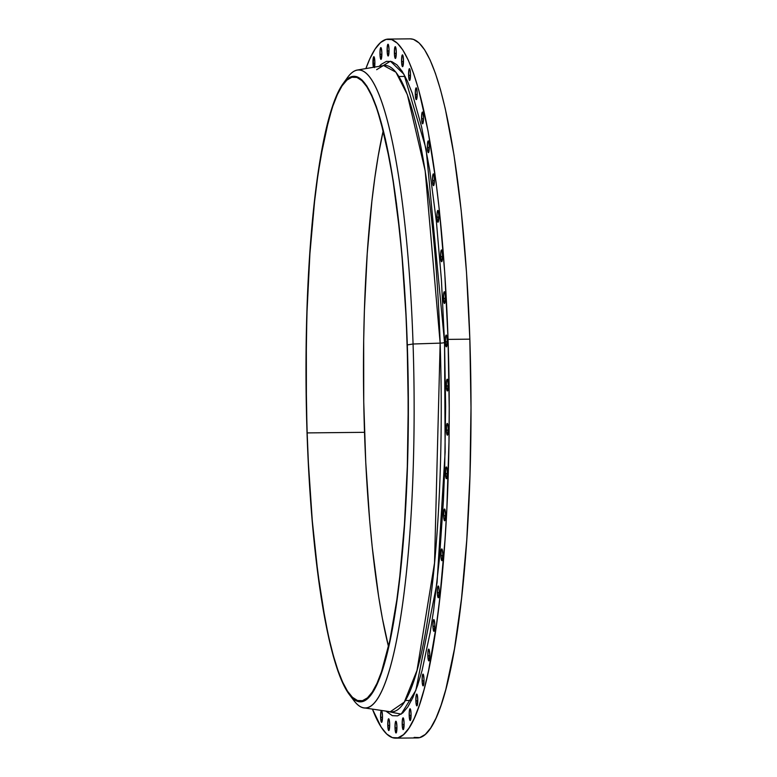 <?xml version="1.0" encoding="UTF-8"?>
<svg xmlns="http://www.w3.org/2000/svg" width="777" height="777" viewBox="0 0 777 777"><rect width="100%" height="100%" fill="white"/><g stroke="black" fill="none" stroke-linecap="round" stroke-linejoin="round"><path stroke-width="1.17" d="M372.97 63.403A5.886 0.962 89.4 0 1 373.854 56.682A5.886 0.962 89.4 0 1 374.864 61.742L374.096 56.867L373.378 57.508L373.397 67.308A5.886 0.962 89.4 0 1 372.97 63.403L374.883 63.384L372.97 63.403M379.963 54.312A5.886 0.962 89.4 0 1 380.847 47.601A5.886 0.962 89.4 0 1 381.847 52.651L381.089 47.785L380.099 49.951L380.108 56.478L381.099 59.314L381.847 52.651A5.886 0.962 89.4 0 1 380.963 59.373A5.886 0.962 89.4 0 1 379.963 54.312L381.866 54.293L379.963 54.312M387.14 50.961A5.886 0.962 89.4 0 1 388.024 44.24A5.886 0.962 89.4 0 1 389.024 49.301L388.267 44.425L387.276 46.591L387.286 53.127L388.277 55.954L389.024 49.301A5.886 0.962 89.4 0 1 388.141 56.012A5.886 0.962 89.4 0 1 387.14 50.961L389.044 50.942L387.14 50.961M394.386 53.39A5.886 0.962 89.4 0 1 395.27 46.678A5.886 0.962 89.4 0 1 396.27 51.738L395.512 46.863L394.522 49.029L394.531 55.565L395.522 58.392L396.27 51.738A5.886 0.962 89.4 0 1 395.386 58.45A5.886 0.962 89.4 0 1 394.386 53.39L396.289 53.37L394.386 53.39M401.573 61.577A5.886 0.962 89.4 0 1 402.457 54.866A5.886 0.962 89.4 0 1 403.467 59.926L402.7 55.05L401.719 57.216L401.719 63.743L402.709 66.579L403.467 59.926A5.886 0.962 89.4 0 1 402.583 66.637A5.886 0.962 89.4 0 1 401.573 61.577L403.477 61.558L401.573 61.577M408.585 75.379A5.886 0.962 89.4 0 1 409.469 68.658A5.886 0.962 89.4 0 1 410.47 73.718L409.712 68.842L408.721 71.008L408.731 77.545L409.722 80.371L410.47 73.718A5.886 0.962 89.4 0 1 409.586 80.439A5.886 0.962 89.4 0 1 408.585 75.379L410.489 75.359L408.585 75.379M415.297 94.541A5.886 0.962 89.4 0 1 416.181 87.83A5.886 0.962 89.4 0 1 417.181 92.89L416.423 88.015L415.433 90.181L415.442 96.717L416.433 99.543L417.181 92.89A5.886 0.962 89.4 0 1 416.297 99.602A5.886 0.962 89.4 0 1 415.297 94.541L417.2 94.522L415.297 94.541M421.59 118.764A5.886 0.962 89.4 0 1 422.474 112.043A5.886 0.962 89.4 0 1 423.475 117.104L422.717 112.228L421.726 114.394L421.736 120.93L422.727 123.757L423.475 117.104A5.886 0.962 89.4 0 1 422.591 123.815A5.886 0.962 89.4 0 1 421.59 118.764L423.494 118.745L421.59 118.764M427.369 147.611A5.886 0.962 89.4 0 1 428.244 140.89A5.886 0.962 89.4 0 1 429.254 145.95L428.486 141.074L427.505 143.24L427.515 149.776L428.506 152.613L429.254 145.95A5.886 0.962 89.4 0 1 428.37 152.671A5.886 0.962 89.4 0 1 427.369 147.611L429.273 147.591L427.369 147.611M432.517 180.594A5.886 0.962 89.4 0 1 433.401 173.873A5.886 0.962 89.4 0 1 434.401 178.933L433.644 174.058L432.653 176.233L432.663 182.76L433.653 185.596L434.401 178.933A5.886 0.962 89.4 0 1 433.517 185.654A5.886 0.962 89.4 0 1 432.517 180.594L434.421 180.575L432.517 180.594M436.965 217.152A5.886 0.962 89.4 0 1 437.849 210.431A5.886 0.962 89.4 0 1 438.85 215.491L438.092 210.625L437.101 212.791L437.111 219.318L438.102 222.154L438.85 215.491A5.886 0.962 89.4 0 1 437.966 222.212A5.886 0.962 89.4 0 1 436.965 217.152L438.869 217.133L436.965 217.152M440.617 256.663A5.886 0.962 89.4 0 1 441.501 249.941A5.886 0.962 89.4 0 1 442.511 255.002L441.744 250.126L440.763 252.292L440.763 258.828L441.754 261.655L442.511 255.002A5.886 0.962 89.4 0 1 441.627 261.713A5.886 0.962 89.4 0 1 440.617 256.663L442.521 256.643L440.617 256.663M443.434 298.436A5.886 0.962 89.4 0 1 444.318 291.725A5.886 0.962 89.4 0 1 445.318 296.775L444.561 291.909L443.57 294.075L443.58 300.602L444.57 303.438L445.318 296.775A5.886 0.962 89.4 0 1 444.434 303.496A5.886 0.962 89.4 0 1 443.434 298.436L445.338 298.417L443.434 298.436M445.347 341.773A5.886 0.962 89.4 0 1 446.231 335.052A5.886 0.962 89.4 0 1 447.231 340.112L446.474 335.237L445.483 337.403L445.493 343.939L446.484 346.775L447.231 340.112A5.886 0.962 89.4 0 1 446.348 346.833A5.886 0.962 89.4 0 1 445.347 341.773L447.251 341.754L445.347 341.773M446.338 385.926A5.886 0.962 89.4 0 1 447.222 379.205A5.886 0.962 89.4 0 1 448.222 384.265L447.455 379.39L446.474 381.556L446.484 388.092L447.474 390.918L448.222 384.265A5.886 0.962 89.4 0 1 447.338 390.977A5.886 0.962 89.4 0 1 446.338 385.926L448.242 385.907L446.338 385.926M446.377 430.137A5.886 0.962 89.4 0 1 447.261 423.416A5.886 0.962 89.4 0 1 448.261 428.477L447.503 423.601L446.513 425.767L446.522 432.303L447.513 435.13L448.261 428.477A5.886 0.962 89.4 0 1 447.377 435.188A5.886 0.962 89.4 0 1 446.377 430.137L448.28 430.118L446.377 430.137M445.474 473.649A5.886 0.962 89.4 0 1 446.357 466.928A5.886 0.962 89.4 0 1 447.358 471.989L446.6 467.113L445.609 469.279L445.619 475.815L446.61 478.651L447.358 471.989A5.886 0.962 89.4 0 1 446.474 478.71A5.886 0.962 89.4 0 1 445.474 473.649L447.377 473.63L445.474 473.649M443.638 515.724A5.886 0.962 89.4 0 1 444.522 509.003A5.886 0.962 89.4 0 1 445.522 514.063L444.765 509.188L443.774 511.353L443.784 517.89L444.774 520.716L445.522 514.063A5.886 0.962 89.4 0 1 444.638 520.775A5.886 0.962 89.4 0 1 443.638 515.724L445.542 515.705L443.638 515.724M440.899 555.633A5.886 0.962 89.4 0 1 441.783 548.921A5.886 0.962 89.4 0 1 442.783 553.972L442.026 549.106L441.045 551.272L441.045 557.799L442.035 560.635L442.783 553.972A5.886 0.962 89.4 0 1 441.899 560.693A5.886 0.962 89.4 0 1 440.899 555.633L442.803 555.613L440.899 555.633M437.315 592.705A5.886 0.962 89.4 0 1 438.199 585.984A5.886 0.962 89.4 0 1 439.199 591.044L438.442 586.169L437.451 588.344L437.461 594.871L438.451 597.707L439.199 591.044A5.886 0.962 89.4 0 1 438.315 597.766A5.886 0.962 89.4 0 1 437.315 592.705L439.219 592.686L437.315 592.705M432.935 626.291A5.886 0.962 89.4 0 1 433.819 619.58A5.886 0.962 89.4 0 1 434.819 624.64L434.061 619.764L433.071 621.93L433.08 628.467L434.071 631.293L434.819 624.64A5.886 0.962 89.4 0 1 433.935 631.351A5.886 0.962 89.4 0 1 432.935 626.291L434.838 626.272L432.935 626.291M427.845 655.837A5.886 0.962 89.4 0 1 428.729 649.116A5.886 0.962 89.4 0 1 429.73 654.176L428.972 649.3L427.981 651.476L427.991 658.002L428.982 660.838L429.73 654.176A5.886 0.962 89.4 0 1 428.846 660.897A5.886 0.962 89.4 0 1 427.845 655.837L429.749 655.817L427.845 655.837M422.115 680.817A5.886 0.962 89.4 0 1 422.999 674.096A5.886 0.962 89.4 0 1 424.009 679.156L423.242 674.281L422.261 676.456L422.261 682.983L423.251 685.819L424.009 679.156A5.886 0.962 89.4 0 1 423.125 685.877A5.886 0.962 89.4 0 1 422.115 680.817L424.019 680.798L422.115 680.817M415.86 700.815A5.886 0.962 89.4 0 1 416.744 694.094A5.886 0.962 89.4 0 1 417.754 699.154L416.987 694.279L416.006 696.445L416.006 702.981L416.996 705.807L417.754 699.154A5.886 0.962 89.4 0 1 416.87 705.866A5.886 0.962 89.4 0 1 415.86 700.815L417.764 700.796L415.86 700.815M380.584 717.297A5.886 0.962 89.4 0 1 381.468 710.586A5.886 0.962 89.4 0 1 382.469 715.646L381.711 710.77L380.72 712.936L380.73 719.463L381.721 722.299L382.469 715.646A5.886 0.962 89.4 0 1 381.585 722.357A5.886 0.962 89.4 0 1 380.584 717.297L382.488 717.278L380.584 717.297M387.772 725.485A5.886 0.962 89.4 0 1 388.655 718.774A5.886 0.962 89.4 0 1 389.656 723.824L388.898 718.958L387.917 721.124L387.917 727.651L388.908 730.487L389.656 723.824A5.886 0.962 89.4 0 1 388.772 730.545A5.886 0.962 89.4 0 1 387.772 725.485L389.675 725.465L387.772 725.485M395.017 727.923A5.886 0.962 89.4 0 1 395.901 721.211A5.886 0.962 89.4 0 1 396.911 726.262L396.144 721.396L395.163 723.562L395.163 730.089L396.153 732.925L396.911 726.262A5.886 0.962 89.4 0 1 396.027 732.983A5.886 0.962 89.4 0 1 395.017 727.923L396.921 727.903L395.017 727.923M409.188 715.481A5.886 0.962 89.4 0 1 410.071 708.76A5.886 0.962 89.4 0 1 411.072 713.82L410.314 708.945L409.324 711.11L409.333 717.647L410.324 720.483L411.072 713.82A5.886 0.962 89.4 0 1 410.188 720.541A5.886 0.962 89.4 0 1 409.188 715.481L411.091 715.462L409.188 715.481M402.195 724.572A5.886 0.962 89.4 0 1 403.078 717.851A5.886 0.962 89.4 0 1 404.089 722.911L403.321 718.035L402.34 720.201L402.34 726.738L403.331 729.564L404.089 722.911A5.886 0.962 89.4 0 1 403.205 729.622A5.886 0.962 89.4 0 1 402.195 724.572L404.098 724.553L402.195 724.572M376.641 69.687L390.394 61.198L403.962 74.301L426.117 148.961L444.541 342.482A4.419 0.602 -1.9 0 1 440.151 343.133L425.165 170.775L407.342 94.629L395.93 72.203L383.673 65.569L357.323 70.027A319.036 52.108 89.4 0 1 413.063 343.997L407.313 344.92A312.762 51.078 89.4 0 1 349.271 694.463A312.762 51.078 89.4 0 1 307.041 433.012A312.762 51.078 89.4 0 1 343.036 83.702A312.762 51.078 89.4 0 1 407.313 344.92L413.063 343.997A319.036 52.108 89.4 0 1 363.83 707.837A319.036 52.108 89.4 0 1 351.563 697.173M307.158 432.906A312.024 50.961 89.4 0 1 353.991 76.962A312.024 50.961 89.4 0 1 407.197 345.027L405.953 314.967L402.068 257.255L399.465 230.157L393.075 180.818L389.345 159.042L380.983 122.31L376.447 107.712L371.717 95.833L366.851 86.762L361.888 80.614L356.886 77.428L351.884 77.244L346.93 80.07L342.074 85.859L337.364 94.571L332.847 106.119L328.564 120.396L320.862 156.536L317.521 178.059L314.559 201.612L309.897 253.885L307.041 311.354L306.332 341.346L306.391 402.418L307.158 432.906L308.401 462.975L312.286 520.687L317.89 573.329L325.009 618.9L329.05 638.461L333.362 655.623L337.908 670.221L342.638 682.109L347.504 691.171L352.467 697.319L357.469 700.504L362.47 700.689L367.424 697.872L372.28 692.074L376.981 683.362L381.497 671.814L389.792 640.685L396.833 599.873L399.796 576.32L404.458 524.048L407.313 466.588L408.236 406.138L407.197 345.027A312.024 50.961 89.4 0 1 360.363 700.98A312.024 50.961 89.4 0 1 307.158 432.906L364.51 432.323L307.158 432.906M383.216 130.759A312.024 50.961 -90.6 0 0 364.51 432.323A312.024 50.961 -90.6 0 0 388.49 646.59L382.362 618.307L378.632 596.532L372.241 547.183L369.638 520.095L365.753 462.383L363.743 401.835L363.685 340.763L364.394 310.761L367.249 253.302L371.911 201.029L374.873 177.477L378.214 155.954L383.216 130.759M349.271 694.463L353.865 700.533A319.036 52.108 -90.6 0 0 413.063 343.997L440.151 343.133L413.063 343.997A319.036 52.108 -90.6 0 0 347.504 77.535L343.036 83.702M379.263 66.317L381.264 64.316L386.46 61.354L391.715 61.548L396.969 64.889L402.185 71.348L407.294 80.857L412.257 93.337L421.552 126.68L429.71 170.085L436.421 221.892L441.433 280.099L444.541 342.482L445.143 451.991L437.053 582.74L415.841 690.355L401.194 714.15L385.848 711.101L392.327 715.675L397.581 715.87L402.777 712.907L407.876 706.827L412.82 697.678L417.56 685.557L422.057 670.57L430.147 632.624L433.653 610.032L439.442 558.682L443.405 500.806L444.658 470.095L445.629 406.633L444.541 342.482A4.419 0.602 178.1 0 1 440.151 343.133L434.528 562.966L417.026 670.318L404.312 702.117L390.277 711.751A323.213 52.787 -90.6 0 0 440.151 343.133A323.213 52.787 -90.6 0 0 383.673 65.569M395.59 738.15L417.375 737.927A349.553 57.09 -90.6 0 0 469.842 339.16L448.057 339.384A349.553 57.09 89.4 0 1 395.59 738.15A349.553 57.09 89.4 0 1 372.426 709.11L381.186 727.165L386.742 734.051L392.346 737.626L397.96 737.829L403.506 734.663L408.945 728.175L414.219 718.414L419.279 705.477L424.077 689.49L428.564 670.6L436.451 624.893L439.763 598.504L444.998 539.937L446.853 508.333L448.98 441.958L449.223 407.847L448.057 339.384L469.842 339.16A349.553 57.09 -90.6 0 0 410.237 38.85L388.451 39.073A349.553 57.09 89.4 0 1 448.057 339.384L444.745 272.824L439.403 210.703L436.033 182.071L428.059 131.022L418.696 89.879L413.607 73.533L408.313 60.217L402.865 50.058L397.309 43.172L391.695 39.598L386.091 39.394L380.545 42.55L375.106 49.048L369.833 58.809L365.88 68.58A349.553 57.09 89.4 0 1 388.451 39.073M374.456 67.638L374.864 61.742A5.886 0.962 89.4 0 1 374.572 67.104M345.27 80.944A319.036 52.108 89.4 0 1 357.323 70.027M307.041 433.012L306.002 371.756L306.925 311.169L309.78 253.564L314.462 201.165L317.434 177.564L324.485 136.665L332.789 105.458L337.325 93.881L342.035 85.149L346.901 79.341L351.864 76.515L356.886 76.7L361.897 79.885L366.87 86.053L371.756 95.134L376.495 107.051L385.363 138.879L393.162 180.322L396.552 204.166L402.175 256.944L404.351 285.363L406.07 314.792L408.08 375.485L408.139 436.703L407.43 466.763L404.574 524.368L399.893 576.767L396.921 600.378L389.869 641.278L385.848 658.177L381.556 672.474L377.03 684.051L372.309 692.793L367.443 698.601L362.48 701.417L357.469 701.242L352.447 698.047L347.474 691.88L342.599 682.798L337.859 670.881L333.314 656.254L328.982 639.053L321.192 597.61L314.782 548.144L312.179 520.998L308.284 463.15L307.041 433.012M414.131 737.402L419.735 737.606L425.281 734.45L430.72 727.952L435.994 718.191L441.054 705.254L445.852 689.267L454.477 648.776L461.548 598.28L466.773 539.724L469.968 475.339L470.998 407.624L469.842 339.16L466.521 272.601L461.179 210.48L454.021 155.206L445.308 108.887L440.481 89.656L435.392 73.31L430.099 59.994L424.64 49.835L419.085 42.949L413.481 39.374L410.169 38.85M398.922 76.496L405.128 76.437M390.277 711.751L363.83 707.837M405.293 700.514L411.499 700.456"/></g></svg>
